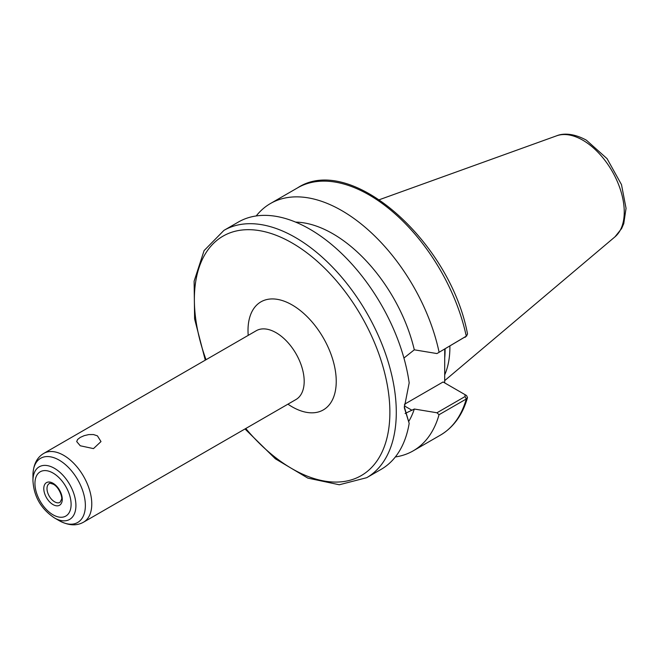 <?xml version="1.0" encoding="UTF-8"?>
<svg xmlns="http://www.w3.org/2000/svg" width="659" height="659" viewBox="0 0 659 659"><rect width="100%" height="100%" fill="white"/><g stroke="black" fill="none" stroke-linecap="round" stroke-linejoin="round"><path stroke-width="0.99" d="M80.258 445.772L76.699 441.579L77.614 439.454L80.258 437.411L84.212 435.648L88.841 434.569L93.479 434.553L97.433 435.854L100.992 441.579L93.479 448.614L80.258 445.772M245 428.951L275.371 458.812L307.819 478.104L339.303 484.769L366.717 477.684L381.141 469.356A142.781 82.433 -120 0 0 409.181 423.358L404.296 407.69L409.181 382.854A142.781 82.433 -120 0 0 340.11 252.043A142.781 82.433 -120 0 0 238.36 222.05L223.936 230.378L204.101 250.585L194.117 281.187L194.603 318.923L205.278 360.16M395.342 456.951A142.781 82.433 -120 0 0 413.193 450.855A142.781 82.433 -120 0 0 439.034 414.725L466.275 399L467.503 397.624L466.556 395.557L464.99 394.617M444.734 349.072L444.685 382.895M465.097 337.317L466.275 336.214A142.781 82.433 -120 0 0 297.654 187.815C350.843 152.839 450.369 241.845 467.528 334.014L466.275 336.214L436.958 353.562L466.836 335.818M409.181 423.358L404.305 406.743M408.844 421.249A120.795 69.739 -120 0 0 414.305 409.025L405.087 413.498M403.926 358.043L414.305 349.814A120.795 69.739 -120 0 0 295.636 222.116M404.412 404.305L443.087 381.973L464.982 394.617L465.097 396.529L436.958 412.773L439.034 414.725M436.958 412.773L414.305 409.025M414.305 349.814L436.958 353.562M439.034 351.939A142.781 82.433 -120 0 0 270.412 203.549A142.781 82.433 -120 0 0 256.211 215.954M466.556 395.557L465.048 394.65M32.95 480.708C33.708 493.517 38.593 507.282 54.433 517.916A30.38 17.538 -120 0 0 75.917 505.511A30.38 17.538 -120 0 0 54.433 468.31A30.38 17.538 -120 0 0 32.95 480.708L32.95 475.254C33.255 464.735 36.879 457.437 43.832 453.367A39.721 22.933 -120 0 1 63.692 455.336A39.721 22.933 -120 0 1 91.774 503.978A39.721 22.933 -120 0 1 83.553 522.167L295.957 399.535A39.721 22.933 -120 0 0 304.186 381.347A39.721 22.933 -120 0 0 276.096 332.704A39.721 22.933 -120 0 0 256.236 330.736L256.466 330.612M444.685 374.913A100.736 58.165 -120 0 0 449.899 347.046A100.736 58.165 -120 0 0 449.891 346.09M366.717 477.684A142.781 82.433 -120 0 0 396.29 412.32A142.781 82.433 -120 0 0 295.331 237.454A142.781 82.433 -120 0 0 223.936 230.378M467.503 397.624C462.585 414.832 453.557 427.329 440.434 435.121A142.781 82.433 -120 0 0 466.275 399L465.097 396.529M444.693 358.216A100.736 58.165 -120 0 0 445.089 349.822A100.736 58.165 -120 0 0 445.08 348.866M412.064 410.326L404.329 405.862M245.774 428.507A138.25 79.821 -120 0 0 389.881 412.32A138.25 79.821 -120 0 0 292.126 242.998A138.25 79.821 -120 0 0 206.053 359.707M287.934 404.165A62.383 36.014 -120 0 0 336.238 381.347A62.383 36.014 -120 0 0 292.126 304.944A62.383 36.014 -120 0 0 248.212 335.365M54.433 517.916L59.162 520.643A37.069 21.401 -120 0 0 85.365 505.511A37.069 21.401 -120 0 0 59.162 460.122A37.069 21.401 -120 0 0 32.95 475.254M71.106 504.366A25.569 14.762 -120 0 0 53.025 473.047A25.569 14.762 -120 0 0 34.943 483.484A25.569 14.762 -120 0 0 53.025 514.803A25.569 14.762 -120 0 0 71.106 504.366M62.259 499.258A13.056 7.537 -120 0 0 53.025 483.261A13.056 7.537 -120 0 0 43.791 488.591A13.056 7.537 -120 0 0 53.025 504.588A13.056 7.537 -120 0 0 62.259 499.258M46.995 488.591A10.791 6.228 -120 0 0 51.707 499.456A10.791 6.228 -120 0 0 60.027 502.347L61.534 499.374C62.654 497.693 59.368 487.471 53.494 484.299C50.529 483.228 49.104 483.014 49.227 483.648A10.791 6.228 -120 0 0 46.995 488.591M624.254 212.009A58.643 33.856 -120 0 0 582.795 140.186A58.643 33.856 -120 0 0 556.649 135.803C561.649 133.678 572.119 132.335 586.403 140.194L607.071 158.662L621.486 184.619L626.05 208.285L623.768 223.59L621.594 228.582L614.979 236.836A58.643 33.856 -120 0 0 624.254 212.009M440.434 435.121L413.193 450.855M297.654 187.815L270.412 203.549M464.554 394.37L466.135 395.285M256.236 330.736L43.832 453.367M59.162 520.643C68.421 525.643 76.551 526.146 83.553 522.167M556.649 135.803L379.386 199.693M614.979 236.836L444.685 380.638"/></g></svg>
